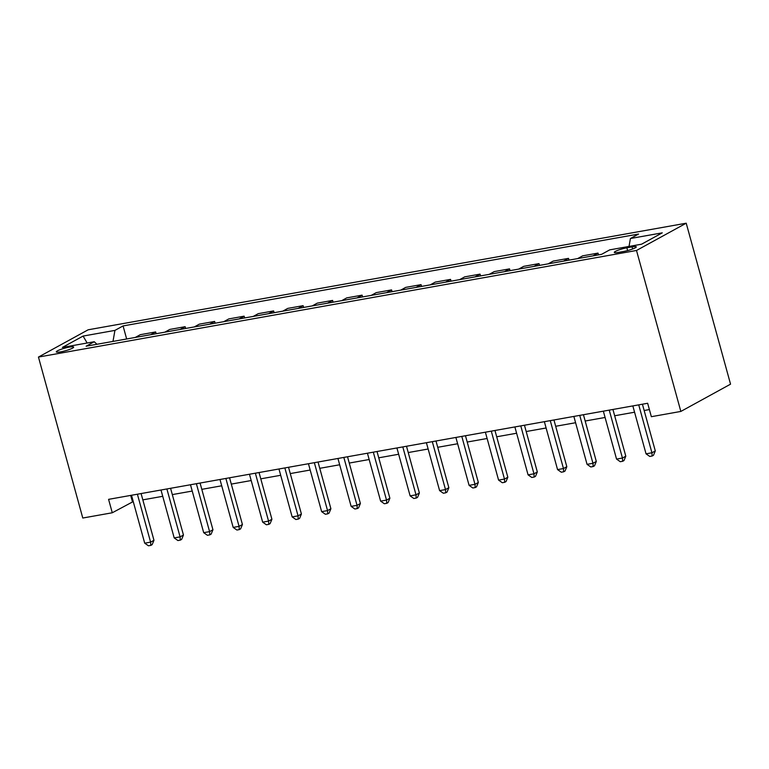 <?xml version="1.0" encoding="UTF-8"?>
<svg xmlns="http://www.w3.org/2000/svg" width="769" height="769" viewBox="0 0 769 769"><rect width="100%" height="100%" fill="white"/><g stroke="black" fill="none" stroke-linecap="round" stroke-linejoin="round"><path stroke-width="1.15" d="M60.684 351.856A9.007 1.336 -15.4 0 0 69.498 349.462A9.007 1.336 -15.4 0 0 73.661 347.107A9.007 1.336 -15.4 0 0 69.277 347.136A9.007 1.336 -15.4 0 0 60.463 349.53A9.007 1.336 -15.4 0 0 56.3 351.894A9.007 1.336 -15.4 0 0 60.684 351.856M686.217 223.202L88.156 329.795L38.45 357.066L636.501 250.473L686.217 223.202L730.55 384.164L680.844 411.434L636.501 250.473M680.844 411.434L651.353 416.692L647.652 403.273L108.583 499.35L112.274 512.769L133.239 501.571M632.051 246.887L626.86 247.81A8.719 1.298 -15.4 0 0 618.314 250.127A8.719 1.298 -15.4 0 0 614.287 252.415A8.719 1.298 -15.4 0 0 618.526 252.386L623.717 251.453A8.719 1.298 -15.4 0 0 632.262 249.137A8.719 1.298 -15.4 0 0 636.29 246.859A8.719 1.298 -15.4 0 0 632.051 246.887L632.627 249.002M629.023 246.436L630.417 238.515L638.549 234.055L123.069 325.931L126.654 338.975M630.417 238.515L662.263 232.844L641.577 244.196L609.73 249.867L601.598 254.328L86.118 346.204L94.251 341.744L62.395 347.425L83.09 336.072L114.937 330.391L123.069 325.931M112.274 512.769L82.783 518.027L38.45 357.066M142.823 499.86L162.73 496.313M172.314 494.602L192.221 491.055M201.805 489.344L221.712 485.797M231.296 484.095L251.203 480.538M260.787 478.837L280.695 475.29M290.278 473.579L310.186 470.032M319.769 468.321L339.667 464.774M349.251 463.063L369.158 459.516M378.742 457.815L398.65 454.258M408.233 452.557L428.141 449.009M437.724 447.298L457.632 443.751M467.216 442.04L487.123 438.493M496.707 436.782L516.614 433.235M526.198 431.534L546.096 427.987M555.679 426.276L575.587 422.729M585.171 421.018L605.078 417.471M614.662 415.76L634.569 412.213M644.153 410.502L649.392 409.569M130.692 495.409L132.431 501.715M135.286 337.437L140.323 334.678L155.655 331.948L156.145 333.727M164.777 332.189L169.814 329.42L185.146 326.69L185.637 328.469M194.269 326.931L199.306 324.162L214.638 321.432L215.128 323.211M223.76 321.673L228.797 318.914L244.129 316.174L244.619 317.953M253.251 316.415L258.278 313.656L273.62 310.926L274.11 312.695M282.742 311.157L287.769 308.398L303.111 305.668L303.601 307.446M312.224 305.908L317.261 303.14L332.593 300.41L333.083 302.188M341.715 300.65L346.752 297.882L362.084 295.152L362.574 296.93M371.206 295.392L376.243 292.633L391.575 289.894L392.065 291.672M400.697 290.134L405.734 287.375L421.066 284.645L421.556 286.414M430.188 284.876L435.225 282.117L450.557 279.387L451.047 281.166M459.679 279.628L464.707 276.859L480.048 274.129L480.538 275.908M489.171 274.37L494.198 271.611L509.539 268.871L510.03 270.65M518.652 269.112L523.689 266.353L539.021 263.613L539.511 265.392M548.143 263.854L553.18 261.095L568.512 258.365L569.002 260.143M577.634 258.595L582.671 255.837L598.003 253.107L598.493 254.885M592.966 255.866L598.003 253.107M563.485 261.124L568.512 258.365M533.994 266.382L539.021 263.613M504.502 271.64L509.539 268.871M475.011 276.888L480.048 274.129M445.52 282.146L450.557 279.387M416.029 287.404L421.066 284.645M386.538 292.662L391.575 289.894M357.056 297.911L362.084 295.152M327.565 303.169L332.593 300.41M298.074 308.427L303.111 305.668M268.583 313.685L273.62 310.926M239.092 318.943L244.129 316.174M209.601 324.191L214.638 321.432M180.109 329.449L185.146 326.69M150.628 334.707L155.655 331.948M114.937 330.391L112.985 341.417M96.952 344.272L94.251 341.744M83.09 336.072L87.147 343.012M638.731 404.869L651.929 452.778L646.037 453.825L632.839 405.917M642.423 404.206L655.294 450.932L651.929 452.778L652.131 456.027L649.767 456.45L646.037 453.825M655.294 450.932L653.477 455.286L652.131 456.027M609.24 410.117L622.438 458.036L616.546 459.083L603.348 411.175M612.931 409.464L625.803 456.19L622.438 458.036L622.64 461.285L620.275 461.708L616.546 459.083M625.803 456.19L623.986 460.544L622.64 461.285M579.749 415.375L592.947 463.294L587.055 464.341L573.857 416.433M583.44 414.722L596.311 461.448L592.947 463.294L593.149 466.543L590.794 466.956L587.055 464.341M596.311 461.448L594.495 465.803L593.149 466.543M550.268 420.633L563.466 468.542L557.563 469.599L544.365 421.681M553.949 419.98L566.82 466.706L563.466 468.542L563.658 471.801L561.303 472.214L557.563 469.599M566.82 466.706L565.004 471.061L563.658 471.801M520.776 425.891L533.974 473.8L528.072 474.858L514.874 426.939M524.458 425.228L537.329 471.955L533.974 473.8L534.167 477.049L531.812 477.472L528.072 474.858M537.329 471.955L535.512 476.319L534.167 477.049M491.285 431.149L504.483 479.058L498.581 480.106L485.383 432.197M494.967 430.486L507.838 477.213L504.483 479.058L504.675 482.307L502.32 482.73L498.581 480.106M507.838 477.213L506.021 481.567L504.675 482.307M461.794 436.398L474.992 484.316L469.09 485.364L455.892 437.455M465.476 435.744L478.347 482.471L474.992 484.316L475.194 487.565L472.829 487.988L469.09 485.364M478.347 482.471L476.53 486.825L475.194 487.565M432.303 441.656L445.501 489.574L439.599 490.622L426.411 442.704M435.994 441.002L448.856 487.729L445.501 489.574L445.703 492.823L443.338 493.237L439.599 490.622M448.856 487.729L447.049 492.083L445.703 492.823M402.812 446.914L416.01 494.823L410.117 495.88L396.919 447.962M406.503 446.26L419.374 492.987L416.01 494.823L416.212 498.072L413.847 498.495L410.117 495.88M419.374 492.987L417.557 497.341L416.212 498.072M373.321 452.172L386.519 500.081L380.626 501.138L367.428 453.22M377.012 451.509L389.883 498.235L386.519 500.081L386.72 503.33L384.365 503.753L380.626 501.138M389.883 498.235L388.066 502.599L386.72 503.33M343.839 457.43L357.027 505.339L351.135 506.386L337.937 458.478M347.521 456.767L360.392 503.493L357.027 505.339L357.229 508.588L354.874 509.011L351.135 506.386M360.392 503.493L358.575 507.848L357.229 508.588M314.348 462.678L327.546 510.597L321.644 511.645L308.446 463.736M318.03 462.025L330.901 508.751L327.546 510.597L327.738 513.846L325.383 514.269L321.644 511.645M330.901 508.751L329.084 513.106L327.738 513.846M284.857 467.937L298.055 515.855L292.153 516.903L278.955 468.984M288.538 467.283L301.41 514.009L298.055 515.855L298.247 519.104L295.892 519.517L292.153 516.903M301.41 514.009L299.593 518.364L298.247 519.104M255.366 473.195L268.564 521.103L262.662 522.161L249.464 474.242M259.047 472.541L271.918 519.267L268.564 521.103L268.766 524.352L266.401 524.775L262.662 522.161M271.918 519.267L270.102 523.622L268.766 524.352M225.875 478.453L239.072 526.361L233.17 527.409L219.982 479.5M229.556 477.789L242.427 524.516L239.072 526.361L239.274 529.61L236.91 530.033L233.17 527.409M242.427 524.516L240.61 528.88L239.274 529.61M196.383 483.701L209.581 531.619L203.689 532.667L190.491 484.758M200.075 483.047L212.946 529.774L209.581 531.619L209.783 534.868L207.419 535.291L203.689 532.667M212.946 529.774L211.129 534.128L209.783 534.868M166.892 488.959L180.09 536.877L174.198 537.925L161 490.016M170.583 488.305L183.455 535.032L180.09 536.877L180.292 540.126L177.937 540.549L174.198 537.925M183.455 535.032L181.638 539.386L180.292 540.126M137.401 494.217L150.599 542.126L144.707 543.183L131.509 495.265M141.092 493.563L153.963 540.29L150.599 542.126L150.801 545.384L148.446 545.798L144.707 543.183M153.963 540.29L152.147 544.644L150.801 545.384M627.619 250.579L626.86 247.81"/></g></svg>
